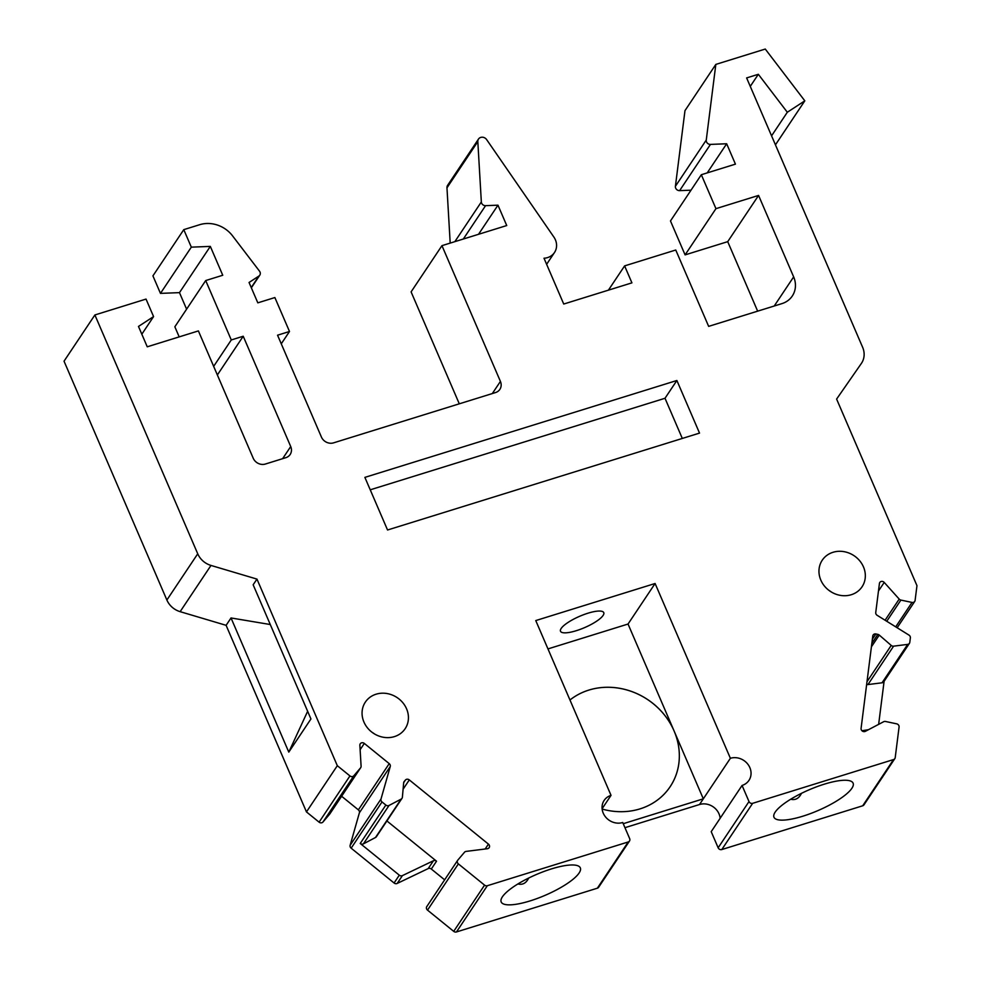 <?xml version="1.0" encoding="UTF-8"?>
<svg xmlns="http://www.w3.org/2000/svg" width="981" height="981" viewBox="0 0 981 981"><rect width="100%" height="100%" fill="white"/><g stroke="black" fill="none" stroke-linecap="round" stroke-linejoin="round"><path stroke-width="1.47" d="M374.57 733.984A23.936 21.41 33.7 0 0 372.191 732.39M376.115 694.192A23.936 21.41 33.7 0 0 365.337 702.126A23.936 21.41 33.7 0 0 373.356 733.224A23.936 21.41 33.7 0 0 405.153 728.699A23.936 21.41 33.7 0 0 402.7 702.568A23.936 21.41 33.7 0 0 376.115 694.192M831.471 592.083A23.936 21.41 33.7 0 0 829.092 590.488M833.016 552.291A23.936 21.41 33.7 0 0 822.237 560.225A23.936 21.41 33.7 0 0 830.257 591.322A23.936 21.41 33.7 0 0 862.054 586.797A23.936 21.41 33.7 0 0 859.601 560.666A23.936 21.41 33.7 0 0 833.016 552.291M655.1 583.499L730.379 758.288L703.316 798.828L628.036 624.039L655.1 583.499L535.761 620.568L611.028 795.358A15.316 13.709 33.7 0 0 604.137 800.435A15.316 13.709 33.7 0 0 605.706 817.148A15.316 13.709 33.7 0 0 622.727 822.507L629.667 838.632A2.869 2.575 -146.3 0 1 628.208 841.968L487.324 885.72A2.869 2.575 -146.3 0 1 484.565 885.132L458.372 863.893A2.869 2.575 -146.3 0 1 457.808 860.116L464.516 852.231A2.869 2.575 -146.3 0 1 466.11 851.398L487.41 848.724A2.869 2.575 -146.3 0 0 488.44 844.114L409.298 779.907A2.869 2.575 -146.3 0 0 405.398 780.067L404.221 781.465A2.869 2.575 -146.3 0 0 403.669 782.777L402.382 797.234A2.869 2.575 -146.3 0 1 401.143 799.11L389.04 805.462A2.869 2.575 -146.3 0 1 385.852 805.058L382.014 801.943A2.869 2.575 -146.3 0 1 380.996 799.049L390.254 766.529A2.869 2.575 -146.3 0 0 389.224 763.635L364.319 743.426A2.869 2.575 -146.3 0 0 359.868 745.266L361.094 766.21A2.869 2.575 -146.3 0 1 360.542 767.89L353.834 775.775A2.869 2.575 -146.3 0 1 349.947 775.934L337.317 765.695L256.961 579.097L210.989 565.436A19.142 17.131 -146.3 0 1 197.733 553.799L94.887 314.962L146.034 299.082L153.576 316.593L138.48 326.44L147.248 346.808L198.395 330.916L253.208 458.201A9.577 8.571 -146.3 0 0 265.385 464.038L285.851 457.673A9.577 8.571 -146.3 0 0 290.155 454.51A9.577 8.571 -146.3 0 0 290.719 446.551L243.214 336.238L231.283 339.953L205.703 280.554L222.748 275.256L210.326 246.403L191.32 247.151L183.778 229.64L199.744 224.686A28.719 25.702 -146.3 0 1 232.571 235.881L259.511 271.161A3.826 3.421 -146.3 0 1 258.886 276.066L249.051 282.479L257.819 302.847L274.876 297.55L289.493 331.492L277.549 335.195L321.4 437.011A9.577 8.571 -146.3 0 0 333.589 442.848L495.54 392.559A9.577 8.571 -146.3 0 0 499.856 389.383A9.577 8.571 -146.3 0 0 500.42 381.425L441.953 245.655L506.736 225.544L497.968 205.176L485.57 205.667A3.826 3.421 -146.3 0 1 481.34 201.951L477.821 141.607A4.979 4.451 -146.3 0 1 480.739 137.414L480.751 137.414A5.003 4.476 33.7 0 1 486.613 139.572L553.873 237.046A15.316 13.709 33.7 0 1 554.486 252.522A15.316 13.709 33.7 0 1 544.001 258.224L563.732 304.036L631.923 282.859L624.615 265.888L675.762 250.008L708.65 326.366L781.967 303.607A22.98 20.552 -146.3 0 0 792.305 295.992A22.98 20.552 -146.3 0 0 793.654 276.887L758.571 195.427L715.946 208.659L701.329 174.728L735.431 164.134L726.663 143.766L710.465 144.403A3.826 3.421 33.7 0 1 706.259 140.075L715.836 64.403L765.266 49.05L804.812 100.835L787.326 112.251L758.338 74.286L746.627 77.928L862.63 347.299A19.142 17.131 -146.3 0 1 861.514 363.228A19.142 17.131 -146.3 0 1 861.355 363.46L836.609 399.071L916.965 585.669L915.101 600.409A2.869 2.575 -146.3 0 1 912.011 602.432L900.889 600.078A2.869 2.575 -146.3 0 1 899.197 599.084L884.212 582.42A2.869 2.575 -146.3 0 0 879.43 583.45L875.739 612.536A2.869 2.575 -146.3 0 0 877.161 615.308L908.946 635.087A2.869 2.575 -146.3 0 1 910.368 637.858L909.792 642.334A2.869 2.575 -146.3 0 1 907.67 644.394L893.593 646.16A2.869 2.575 -146.3 0 1 891.214 645.412L879.258 635.075A2.869 2.575 -146.3 0 0 877.836 634.376L875.874 633.959A2.869 2.575 -146.3 0 0 872.783 635.97L861.085 728.38A2.869 2.575 -146.3 0 0 865.365 731.336L883.673 721.709A2.869 2.575 -146.3 0 1 885.524 721.476L896.646 723.831A2.869 2.575 -146.3 0 1 899.074 727.019L895.212 757.602A2.869 2.575 -146.3 0 1 893.544 759.564L752.66 803.316A2.869 2.575 -146.3 0 1 749.006 801.563L742.065 785.45A15.316 13.709 33.7 0 0 748.957 780.373A15.316 13.709 33.7 0 0 747.387 763.647A15.316 13.709 33.7 0 0 730.379 758.288M547.962 648.907L628.036 624.039M587.975 613.199A23.544 6.168 -23.3 0 1 603.756 612.635A23.544 6.168 -23.3 0 1 584.578 627.619A23.544 6.168 -23.3 0 1 560.519 631.261A23.544 6.168 -23.3 0 1 587.975 613.199M386.906 820.95L436.533 861.208A2.869 2.575 -146.3 0 0 433.43 860.754L402.406 875.616A2.869 2.575 -146.3 0 1 399.304 875.175L360.223 843.464A2.869 2.575 -146.3 0 0 363.411 843.868L375.502 837.504L401.143 799.11M433.43 860.754L428.207 868.577L397.195 883.44A2.869 2.575 -146.3 0 1 394.08 882.998L351.161 848.173A2.869 2.575 -146.3 0 1 350.143 845.279L359.402 812.759A2.869 2.575 -146.3 0 0 358.372 809.865L341.621 796.265M444.638 879.834L431.309 869.031A2.869 2.575 -146.3 0 0 428.207 868.577M673.616 729.852A67.027 59.976 33.7 0 0 569.961 700.005A67.015 59.951 33.7 0 1 588.845 690.097A67.015 59.951 33.7 0 1 673.591 729.852A67.015 59.951 33.7 0 1 665.351 792.856A67.015 59.951 33.7 0 1 602.126 809.055A67.027 59.976 33.7 0 0 664.603 793.69A67.027 59.976 33.7 0 0 674.56 732.059M720.152 818.289A15.316 13.709 33.7 0 0 699.527 804.518L703.316 798.828L623.242 823.697M629.495 841.024L598.643 887.241A2.869 2.575 -146.3 0 1 597.355 888.197L456.472 931.95A2.869 2.575 -146.3 0 1 453.713 931.361L427.52 910.123A2.869 2.575 -146.3 0 1 426.956 906.346M329.984 813.678A2.869 2.575 -146.3 0 1 329.69 814.12L322.982 822.004A2.869 2.575 -146.3 0 1 319.095 822.164L306.464 811.912L337.317 765.695M94.887 314.962L64.035 361.192L166.88 600.016A19.142 17.131 -146.3 0 0 180.136 611.666L226.108 625.326L306.464 811.912M205.703 280.554L174.851 326.783L179.192 336.888M183.778 229.64L152.926 275.869L160.467 293.38L179.474 292.632L186.598 309.174M441.953 245.655L411.1 291.884L459.292 403.816M478.495 139.069L447.643 185.286A4.979 4.451 -146.3 0 0 446.968 187.837L450.193 243.104M757.651 311.149L727.718 241.657L685.094 254.888L670.477 220.958L701.329 174.728M691.016 190.191L679.612 190.633A3.826 3.421 -146.3 0 1 675.406 186.304L684.983 110.632L715.836 64.403M894.831 758.62L863.979 804.837A2.869 2.575 -146.3 0 1 862.691 805.793L721.808 849.546A2.869 2.575 -146.3 0 1 718.153 847.792L711.213 831.667L742.065 785.45M699.527 804.518L624.958 827.682M502.395 896.83A43.078 11.294 156.7 0 0 501.193 901.956A43.078 11.294 156.7 0 0 545.228 895.285A43.078 11.294 156.7 0 0 580.323 867.878A43.078 11.294 156.7 0 0 543.915 871.484A43.078 11.294 156.7 0 0 502.395 896.83M517.919 883.955C522.615 885.12 526.208 883.158 528.685 878.044M851.888 788.283A43.078 11.294 -23.3 0 1 810.367 813.629A43.078 11.294 -23.3 0 1 773.972 817.234A43.078 11.294 -23.3 0 1 809.067 789.828A43.078 11.294 -23.3 0 1 853.102 783.157A43.078 11.294 -23.3 0 1 851.888 788.283M790.686 799.233C795.395 800.41 798.988 798.436 801.465 793.335M699.527 433.099L676.878 380.493L364.883 477.379L387.544 529.998L699.527 433.099M602.101 808.736L611.028 795.358M281.265 343.816L289.493 331.492M256.961 579.097L253.159 584.786L310.94 718.95L288.794 752.12L307.642 711.286M226.108 625.326L231.026 617.956L270.278 624.529M231.026 617.956L288.794 752.12M141.828 334.202L153.576 316.593M217.365 374.963L243.214 336.238M213.662 366.354L231.283 339.953M179.474 292.632L210.326 246.403M160.467 293.38L191.32 247.151M478.52 234.3L497.968 205.176M608.416 290.155L624.615 265.888M727.718 241.657L758.571 195.427M685.094 254.888L715.946 208.659M707.215 172.889L726.663 143.766M750.269 86.377L758.338 74.286M771.569 135.844L787.326 112.251M775.444 144.845L804.812 100.835M866.64 684.431A2.869 2.575 33.7 0 0 867.964 684.566L882.042 682.801A2.869 2.575 33.7 0 0 883.795 681.746L909.424 643.352M884.102 681.292L878.645 724.358M868.504 729.692L861.968 730.747M402.002 798.326L376.373 836.732A2.869 2.575 -146.3 0 1 375.502 837.504M682.31 438.446L665.008 398.274L676.878 380.493M665.008 398.274L370.242 489.813M363.411 843.868L389.04 805.462M403.682 782.63L405.398 780.067M358.372 809.865L389.224 763.635M360.125 749.692L364.319 743.426M485.178 848.994L488.44 844.114M403.105 789.202L409.298 779.907M436.533 861.208L431.309 869.031M597.355 888.197L628.208 841.968M456.472 931.95L487.324 885.72M721.808 849.546L752.66 803.316M862.691 805.793L893.544 759.564M319.095 822.164L349.947 775.934M166.88 600.016L197.733 553.799M718.153 847.792L749.006 801.563M282.614 458.679L290.719 446.551M251.234 287.543L258.886 276.066M492.315 393.553L500.42 381.425M463.314 239.033L485.57 205.667M454.841 241.657L481.34 201.951M446.968 187.837L477.821 141.607M774.217 306.011L793.654 276.887M679.612 190.633L710.465 144.403M675.406 186.304L706.259 140.075M180.136 611.666L210.989 565.436M427.52 910.123L458.372 863.893M453.713 931.361L484.565 885.132M329.69 814.12L360.542 767.89M322.982 822.004L353.834 775.775M886.75 621.267L900.889 600.078M895.714 626.847L912.011 602.432M885.083 620.237L899.197 599.084M878.461 591.028L884.212 582.42M882.042 682.801L907.67 644.394M867.964 684.566L893.593 646.16M866.996 681.709L891.214 645.412M871.398 646.835L879.258 635.075M871.839 643.352L877.836 634.376M872.367 639.195L875.874 633.959M351.161 848.173L382.014 801.943M399.304 875.175L394.08 882.998M360.223 843.464L385.852 805.058M359.402 812.759L390.254 766.529M350.143 845.279L380.996 799.049M402.406 875.616L397.195 883.44M251.344 287.813L259.781 275.183M546.625 264.306L554.486 252.522M897.161 627.754L914.733 601.414M426.796 906.567L457.649 860.337M329.849 813.899L360.701 767.669"/></g></svg>
